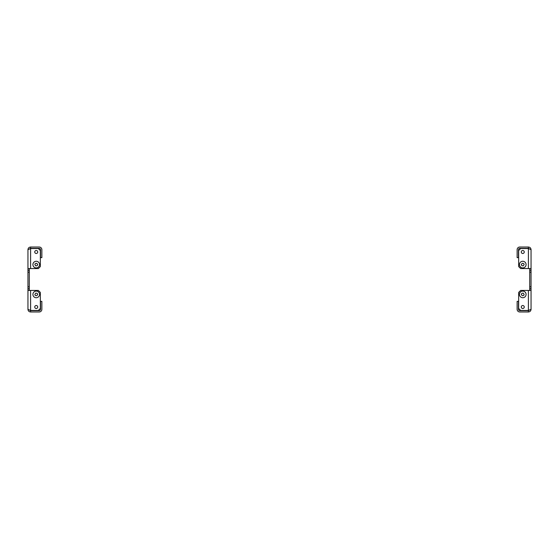 <?xml version="1.0" encoding="UTF-8"?>
<svg xmlns="http://www.w3.org/2000/svg" width="559" height="559" viewBox="0 0 559 559"><rect width="100%" height="100%" fill="white"/><g stroke="black" fill="none" stroke-linecap="round" stroke-linejoin="round"><path stroke-width="0.84" d="M524.258 307.01A1.488 1.488 0 0 1 522.763 308.498A1.488 1.488 0 0 1 521.274 307.01A1.488 1.488 0 0 1 522.763 305.514A1.488 1.488 0 0 1 524.258 307.01M524.258 251.99A1.488 1.488 0 0 1 522.763 253.486A1.488 1.488 0 0 1 521.274 251.99A1.488 1.488 0 0 1 522.763 250.502A1.488 1.488 0 0 1 524.258 251.99M531.05 249.67C530.896 248.063 530.009 247.176 528.402 247.022L528.402 248.35L529.422 248.832L528.402 248.545L531.05 249.67L531.05 272.212L529.722 272.212L529.722 268.565M529.722 290.435L529.722 286.788L531.05 286.788L531.05 309.33L528.402 310.455L520.646 310.455L518.654 308.463L518.654 292.427L520.646 290.435L531.05 290.435M528.402 248.35L519.779 248.35A1.328 1.328 0 0 0 518.459 249.67L518.459 257.629L517.131 257.629L517.131 249.67A2.648 2.648 0 0 1 519.779 247.022L528.402 247.022M528.402 310.65L519.779 310.65A1.328 1.328 0 0 1 518.459 309.33L518.459 301.371L517.131 301.371L517.131 309.33A2.648 2.648 0 0 0 519.779 311.978L528.402 311.978L528.402 310.65L529.422 310.168M529.722 286.788L529.722 272.212M531.05 286.788L531.05 272.212M531.05 268.565L520.646 268.565L518.654 266.573L518.654 250.537L520.646 248.545L528.402 248.545L528.402 268.565M528.416 310.448L529.359 310.189M528.402 311.978C530.009 311.824 530.889 310.937 531.05 309.33M531.05 288.779L529.722 288.779M529.722 270.221L531.05 270.221M34.742 251.99A1.488 1.488 0 0 1 36.237 250.502A1.488 1.488 0 0 1 37.726 251.99A1.488 1.488 0 0 1 36.237 253.486A1.488 1.488 0 0 1 34.742 251.99M34.742 307.01A1.488 1.488 0 0 1 36.237 305.514A1.488 1.488 0 0 1 37.726 307.01A1.488 1.488 0 0 1 36.237 308.498A1.488 1.488 0 0 1 34.742 307.01M27.95 309.33C28.104 310.937 28.991 311.824 30.598 311.978L30.598 310.65L29.578 310.168L30.598 310.455L27.95 309.33L27.95 286.788L29.278 286.788L29.278 290.435M29.278 268.565L29.278 272.212L27.95 272.212L27.95 249.67L30.598 248.545L38.354 248.545L40.346 250.537L40.346 266.573L38.354 268.565L27.95 268.565M30.598 310.65L39.221 310.65A1.328 1.328 0 0 0 40.541 309.33L40.541 301.371L41.869 301.371L41.869 309.33A2.648 2.648 0 0 1 39.221 311.978L30.598 311.978M30.598 248.35L39.221 248.35A1.328 1.328 0 0 1 40.541 249.67L40.541 257.629L41.869 257.629L41.869 249.67A2.648 2.648 0 0 0 39.221 247.022L30.598 247.022L30.598 248.35L29.578 248.832M29.278 272.212L29.278 286.788M27.95 272.212L27.95 286.788M27.95 290.435L38.354 290.435L40.346 292.427L40.346 308.463L38.354 310.455L30.598 310.455L30.598 290.435M30.584 248.552L29.641 248.811M30.598 247.022C28.991 247.176 28.111 248.063 27.95 249.67M27.95 270.221L29.278 270.221M29.278 288.779L27.95 288.779M521.274 264.589L522.218 263.296L523.608 263.464L524.153 264.414L523.308 265.874L521.917 265.707L521.274 264.589M522.763 267.901A3.312 3.312 0 0 0 526.082 264.589A3.312 3.312 0 0 0 522.763 261.27A3.312 3.312 0 0 0 519.451 264.589A3.312 3.312 0 0 0 522.763 267.901M521.274 294.411L521.917 293.293L523.308 293.126L524.153 294.586L523.608 295.536L522.218 295.704L521.274 294.411M522.763 297.73A3.312 3.312 0 0 0 526.082 294.411A3.312 3.312 0 0 0 522.763 291.099A3.312 3.312 0 0 0 519.451 294.411A3.312 3.312 0 0 0 522.763 297.73M37.726 264.589L37.083 265.707L35.692 265.874L34.847 264.414L35.392 263.464L36.782 263.296L37.726 264.589M36.237 261.27A3.312 3.312 0 0 0 32.918 264.589A3.312 3.312 0 0 0 36.237 267.901A3.312 3.312 0 0 0 39.549 264.589A3.312 3.312 0 0 0 36.237 261.27M37.726 294.411L36.782 295.704L35.392 295.536L34.847 294.586L35.692 293.126L37.083 293.293L37.726 294.411M36.237 291.099A3.312 3.312 0 0 0 32.918 294.411A3.312 3.312 0 0 0 36.237 297.73A3.312 3.312 0 0 0 39.549 294.411A3.312 3.312 0 0 0 36.237 291.099M528.402 290.435L528.402 310.455M30.598 268.565L30.598 248.545"/></g></svg>
